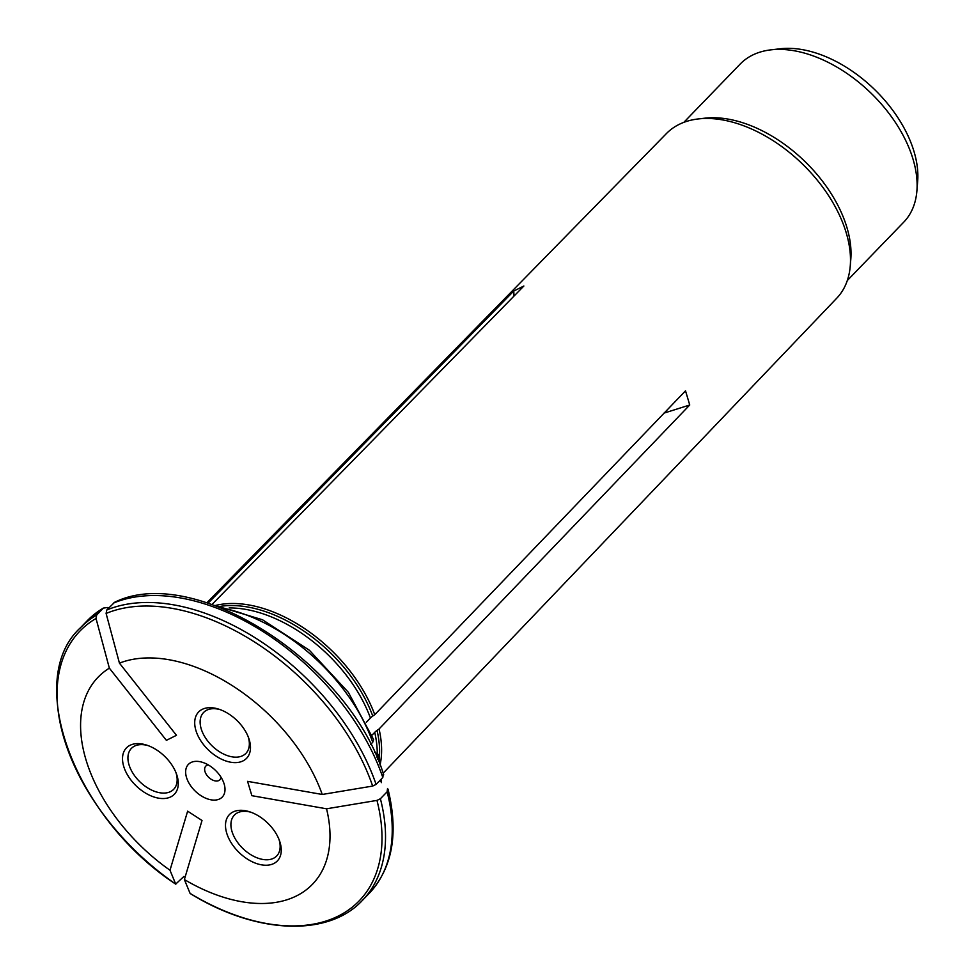 <?xml version="1.0" encoding="UTF-8"?>
<svg xmlns="http://www.w3.org/2000/svg" width="975" height="975" viewBox="0 0 975 975"><rect width="100%" height="100%" fill="white"/><g stroke="black" fill="none" stroke-linecap="round" stroke-linejoin="round"><path stroke-width="1.46" d="M186.493 777.416A23.534 14.491 44 0 1 202.642 762.377A23.534 14.491 44 0 1 223.75 782.803A23.534 14.491 44 0 1 224.165 784.034A23.534 14.491 44 0 1 211.063 799.829A23.534 14.491 44 0 1 186.493 777.416M177.072 775.759A33.333 20.524 -136 0 0 176.499 774.016A33.333 20.524 -136 0 0 146.579 745.083A33.333 20.524 -136 0 0 123.008 763.571A33.333 20.524 -136 0 0 157.097 797.867A33.333 20.524 -136 0 0 177.072 775.759M249.271 739.83A33.333 20.524 -136 0 0 248.698 738.087A33.333 20.524 -136 0 0 218.778 709.154A33.333 20.524 -136 0 0 195.207 727.642A33.333 20.524 -136 0 0 229.296 761.938A33.333 20.524 -136 0 0 249.271 739.83M280.057 842.461A33.333 20.524 -136 0 0 279.484 840.706A33.333 20.524 -136 0 0 249.563 811.773A33.333 20.524 -136 0 0 225.993 830.261A33.333 20.524 -136 0 0 260.081 864.557A33.333 20.524 -136 0 0 280.057 842.461M322.25 794.467L247.565 781.353L251.867 795.685L326.552 808.799A149.041 91.76 44 0 1 184.373 879.547L202.02 820.487L187.639 811.176L169.991 870.236A149.041 91.76 44 0 1 109.358 668.155L166.384 740.33L176.463 735.308L119.438 663.134A149.041 91.76 44 0 1 322.25 794.467A164492.579 87237.174 -16.7 0 0 372.657 786.069L376.094 784.412L382.809 777.465L383.248 774.162M206.871 602.757L666.461 133.526A118.438 72.918 44 0 1 698.283 118.938A118.438 72.918 44 0 1 843.875 225.761A118.438 72.918 44 0 1 850.261 265.919A118.438 72.918 44 0 1 836.745 298.204L383.138 773.224M698.283 118.938L704.852 118.182A113.734 70.029 44 0 1 804.546 161.119A113.734 70.029 44 0 1 850.797 259.326L850.261 265.919M683.792 122.375L740.196 64.045A113.734 70.029 44 0 1 770.945 49.847L780.439 48.75A106.945 65.837 44 0 1 874.173 89.127A106.945 65.837 44 0 1 917.658 181.46L916.89 190.978A113.734 70.029 44 0 1 903.715 222.19L847.312 280.52M770.945 49.847A113.734 70.029 44 0 1 870.638 92.783A113.734 70.029 44 0 1 916.89 190.978M380.116 764.827A122.752 75.575 -136 0 0 379.056 729.007L689.739 404.991L685.51 390.817L374.753 714.675A122.752 75.575 -136 0 0 215.365 605.499M208.126 603.159L513.764 291.038L523.855 286.016L212.026 604.451M376.679 756.966L377.91 754.187L374.522 752.249M326.552 808.799A164492.579 87237.174 -16.7 0 0 376.959 800.402L380.396 798.744L387.112 791.797L387.55 788.495L388.05 789.348M371.975 735.199L374.729 732.347A13.699 7.264 163.3 0 1 377.045 730.397A122.046 75.148 44 0 1 379.153 759.403M379.056 729.007L377.045 730.397M184.373 879.547A164492.579 39409.354 122.9 0 0 190.088 893.392L190.198 893.514C256.644 934.647 328.685 937.012 362.42 900.376A196.097 120.729 44 0 0 380.396 798.744M147.932 745.546A29.421 18.111 -136 0 0 131.393 748.41A29.421 18.111 -136 0 0 139.949 781.877A29.421 18.111 -136 0 0 173.684 789.311A29.421 18.111 -136 0 0 176.085 772.992A29.421 18.111 -136 0 0 175.988 772.688M208.309 764.924A9.811 6.033 -136 0 0 205.798 766.131A9.811 6.033 -136 0 0 208.65 777.294A9.811 6.033 -136 0 0 219.899 779.768A9.811 6.033 -136 0 0 221.02 777.221M220.131 709.617A29.421 18.111 -136 0 0 203.592 712.481A29.421 18.111 -136 0 0 212.148 745.948A29.421 18.111 -136 0 0 245.883 753.382A29.421 18.111 -136 0 0 248.284 737.063A29.421 18.111 -136 0 0 248.186 736.759M119.438 663.134A164492.579 126646.528 -116.5 0 1 106.104 613.446L106.762 610.009L114.684 602.245C194.208 562.965 349.745 663.073 383.711 774.869M514.008 296.071L513.764 291.038M87.214 620.77A196.097 120.729 -136 0 1 103.399 608.071L87.214 620.77L80.486 627.717A196.097 120.729 44 0 1 96.683 615.03L103.399 608.071L107.993 607.474M169.991 870.236A164492.579 39409.354 122.9 0 0 175.707 884.081L183.922 876.44M109.358 668.155A164492.579 126646.528 -116.5 0 1 96.025 618.467L96.683 615.03M96.025 618.467A194.147 119.523 44 0 0 175.707 884.081L175.805 884.203C74.002 817.44 23.498 679.49 80.486 627.717M663.853 413.168L689.739 404.991M374.753 714.675L372.755 716.064A13.699 7.264 163.3 0 0 370.427 718.014L366.32 722.256M370.658 744.412L372.742 742.255L373.571 739.684M250.916 812.236A29.421 18.111 -136 0 0 234.378 815.1A29.421 18.111 -136 0 0 242.933 848.567A29.421 18.111 -136 0 0 276.668 856.001A29.421 18.111 -136 0 0 279.069 839.682A29.421 18.111 -136 0 0 278.984 839.378M377.033 756.588A149.041 91.76 44 0 1 377.642 759.184M380.421 779.939A149.041 91.76 44 0 1 380.482 781.682M388.062 789.372C398.751 833.527 392.438 868.213 369.135 893.429A196.097 120.729 -136 0 0 387.112 791.797M374.729 732.347A121.583 74.856 44 0 1 377.24 753.151M376.959 800.402A194.147 119.523 44 0 1 190.088 893.392M221.093 607.778A149.041 91.76 44 0 1 372.742 742.255M382.809 777.465A196.097 120.729 -136 0 0 113.49 603.062M106.762 610.009A196.097 120.729 44 0 1 376.094 784.412M229.149 607.937A121.583 74.856 44 0 1 370.427 718.014M220.813 606.279A122.046 75.148 44 0 1 372.755 716.064M106.104 613.446A194.147 119.523 44 0 1 372.657 786.069M369.135 893.429L362.42 900.376M377.995 754.223L380.201 765.363M381.42 778.903L381.457 782.62M214.829 605.426L262.507 619.759L309.355 650.24L348.355 692.299L373.62 739.598"/></g></svg>
